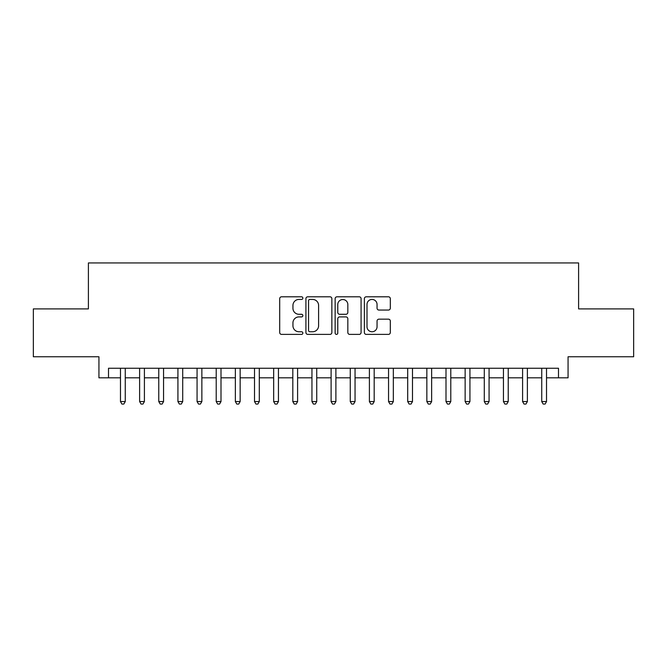 <?xml version="1.0" encoding="UTF-8"?>
<svg xmlns="http://www.w3.org/2000/svg" width="667" height="667" viewBox="0 0 667 667"><rect width="100%" height="100%" fill="white"/><g stroke="black" fill="none" stroke-linecap="round" stroke-linejoin="round"><path stroke-width="1" d="M302.86 298.116A1.317 1.317 0 0 0 301.551 296.798L281.574 296.798A1.876 1.876 0 0 0 279.698 298.683L279.698 332.516A1.876 1.876 0 0 0 281.574 334.392L301.551 334.392A1.317 1.317 0 0 0 302.86 333.075A1.317 1.317 0 0 0 301.551 331.757L298.966 331.757A6.011 6.011 0 0 1 292.946 325.746L292.946 322.928A6.011 6.011 0 0 1 298.966 316.908L301.551 316.908A1.317 1.317 0 0 0 302.86 315.599A1.317 1.317 0 0 0 301.551 314.282L298.966 314.282A6.011 6.011 0 0 1 292.946 308.262L292.946 305.444A6.011 6.011 0 0 1 298.966 299.433L301.551 299.433A1.317 1.317 0 0 0 302.86 298.116M388.427 310.055A1.876 1.876 0 0 0 390.312 308.171L390.312 298.683A1.876 1.876 0 0 0 388.427 296.798L366.25 296.798A1.876 1.876 0 0 0 364.374 298.683L364.374 332.516A1.876 1.876 0 0 0 366.25 334.392L388.427 334.392A1.876 1.876 0 0 0 390.312 332.516L390.312 321.044A1.876 1.876 0 0 0 388.427 319.168L378.939 319.168A1.876 1.876 0 0 0 377.055 321.044L377.055 326.73A5.028 5.028 0 0 1 372.028 331.757A5.028 5.028 0 0 1 367 326.73L367 304.46A5.028 5.028 0 0 1 372.028 299.433A5.028 5.028 0 0 1 377.055 304.46L377.055 308.171A1.876 1.876 0 0 0 378.939 310.055L388.427 310.055M108.504 377.83L108.504 368.251L558.496 368.251L558.496 377.83L568.067 377.83L568.067 356.762L633.65 356.762L633.65 308.896L578.597 308.896L578.597 262.94L88.403 262.94L88.403 308.896L33.35 308.896L33.35 356.762L98.933 356.762L98.933 377.83L120.477 377.83M331.858 298.683A1.876 1.876 0 0 0 329.973 296.798L307.795 296.798A1.876 1.876 0 0 0 305.92 298.683L305.92 332.516A1.876 1.876 0 0 0 307.795 334.392L329.973 334.392A1.876 1.876 0 0 0 331.858 332.516L331.858 298.683M337.027 296.798L359.205 296.798A1.876 1.876 0 0 1 361.08 298.683L361.08 332.516A1.876 1.876 0 0 1 359.205 334.392L349.708 334.392A1.876 1.876 0 0 1 347.832 332.516L347.832 318.793A1.876 1.876 0 0 0 345.948 316.908L339.653 316.908A1.876 1.876 0 0 0 337.777 318.793L337.777 333.075A1.317 1.317 0 0 1 336.46 334.392A1.317 1.317 0 0 1 335.142 333.075L335.142 298.683A1.876 1.876 0 0 1 337.027 296.798M125.263 377.83L139.62 377.83M144.414 377.83L158.771 377.83M163.557 377.83L177.922 377.83M182.708 377.83L197.065 377.83M201.859 377.83L216.216 377.83M221.002 377.83L235.368 377.83M240.153 377.83L254.511 377.83M259.296 377.83L273.662 377.83M278.447 377.83L292.813 377.83M297.599 377.83L311.956 377.83M316.742 377.83L331.107 377.83M335.893 377.83L350.258 377.83M355.044 377.83L369.401 377.83M374.187 377.83L388.553 377.83M393.338 377.83L407.704 377.83M412.489 377.83L426.847 377.83M431.632 377.83L445.998 377.83M450.784 377.83L465.141 377.83M469.935 377.83L484.292 377.83M489.078 377.83L503.443 377.83M508.229 377.83L522.586 377.83M527.38 377.83L541.737 377.83M546.523 377.83L558.496 377.83M309.863 299.433A1.317 1.317 0 0 0 308.546 300.75L308.546 330.448A1.317 1.317 0 0 0 309.863 331.757L312.59 331.757A6.011 6.011 0 0 0 318.601 325.746L318.601 305.444A6.011 6.011 0 0 0 312.59 299.433L309.863 299.433M347.832 304.552A5.028 5.028 0 0 0 342.805 299.525A5.028 5.028 0 0 0 337.777 304.552L337.777 312.398A1.876 1.876 0 0 0 339.653 314.282L345.948 314.282A1.876 1.876 0 0 0 347.832 312.398L347.832 304.552M125.263 368.251L125.263 401.576L120.477 401.576L120.477 368.251M125.263 401.576L123.829 404.06L121.911 404.06L120.477 401.576M144.414 368.251L144.414 401.576L139.62 401.576L139.62 368.251M144.414 401.576L142.971 404.06L141.062 404.06L139.62 401.576M163.557 368.251L163.557 401.576L158.771 401.576L158.771 368.251M163.557 401.576L162.123 404.06L160.205 404.06L158.771 401.576M182.708 368.251L182.708 401.576L177.922 401.576L177.922 368.251M182.708 401.576L181.274 404.06L179.356 404.06L177.922 401.576M201.859 368.251L201.859 401.576L197.065 401.576L197.065 368.251M201.859 401.576L200.417 404.06L198.508 404.06L197.065 401.576M221.002 368.251L221.002 401.576L216.216 401.576L216.216 368.251M221.002 401.576L219.568 404.06L217.65 404.06L216.216 401.576M240.153 368.251L240.153 401.576L235.368 401.576L235.368 368.251M240.153 401.576L238.719 404.06L236.802 404.06L235.368 401.576M259.296 368.251L259.296 401.576L254.511 401.576L254.511 368.251M259.296 401.576L257.862 404.06L255.953 404.06L254.511 401.576M278.447 368.251L278.447 401.576L273.662 401.576L273.662 368.251M278.447 401.576L277.013 404.06L275.096 404.06L273.662 401.576M297.599 368.251L297.599 401.576L292.813 401.576L292.813 368.251M297.599 401.576L296.165 404.06L294.247 404.06L292.813 401.576M316.742 368.251L316.742 401.576L311.956 401.576L311.956 368.251M316.742 401.576L315.308 404.06L313.398 404.06L311.956 401.576M335.893 368.251L335.893 401.576L331.107 401.576L331.107 368.251M335.893 401.576L334.459 404.06L332.541 404.06L331.107 401.576M355.044 368.251L355.044 401.576L350.258 401.576L350.258 368.251M355.044 401.576L353.602 404.06L351.692 404.06L350.258 401.576M374.187 368.251L374.187 401.576L369.401 401.576L369.401 368.251M374.187 401.576L372.753 404.06L370.835 404.06L369.401 401.576M393.338 368.251L393.338 401.576L388.553 401.576L388.553 368.251M393.338 401.576L391.904 404.06L389.987 404.06L388.553 401.576M412.489 368.251L412.489 401.576L407.704 401.576L407.704 368.251M412.489 401.576L411.047 404.06L409.138 404.06L407.704 401.576M431.632 368.251L431.632 401.576L426.847 401.576L426.847 368.251M431.632 401.576L430.198 404.06L428.281 404.06L426.847 401.576M450.784 368.251L450.784 401.576L445.998 401.576L445.998 368.251M450.784 401.576L449.35 404.06L447.432 404.06L445.998 401.576M469.935 368.251L469.935 401.576L465.141 401.576L465.141 368.251M469.935 401.576L468.492 404.06L466.583 404.06L465.141 401.576M489.078 368.251L489.078 401.576L484.292 401.576L484.292 368.251M489.078 401.576L487.644 404.06L485.726 404.06L484.292 401.576M508.229 368.251L508.229 401.576L503.443 401.576L503.443 368.251M508.229 401.576L506.795 404.06L504.877 404.06L503.443 401.576M527.38 368.251L527.38 401.576L522.586 401.576L522.586 368.251M527.38 401.576L525.938 404.06L524.029 404.06L522.586 401.576M546.523 368.251L546.523 401.576L541.737 401.576L541.737 368.251M546.523 401.576L545.089 404.06L543.171 404.06L541.737 401.576"/></g></svg>
